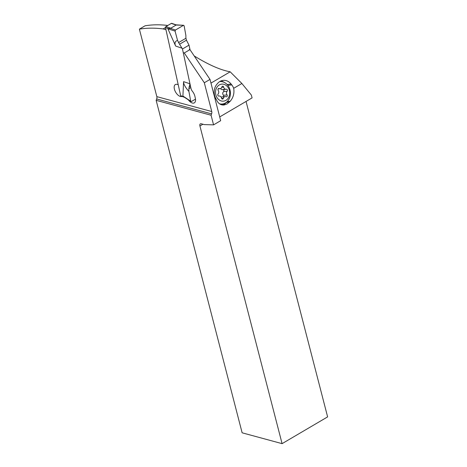 <?xml version="1.0" encoding="UTF-8"?>
<svg xmlns="http://www.w3.org/2000/svg" width="467" height="467" viewBox="0 0 467 467"><rect width="100%" height="100%" fill="white"/><g stroke="black" fill="none" stroke-linecap="round" stroke-linejoin="round"><path stroke-width="0.7" d="M175.767 24.716L171.71 23.35A0.776 0.566 108.6 0 0 171.313 23.408L165.902 26.584A0.776 0.566 108.6 0 0 165.487 27.6L180.671 95.706A0.776 0.566 108.6 0 0 180.992 96.109L184.377 97.247M182.469 48.988L189.964 83.803L182.469 48.988L178.575 42.573L182.469 48.988L189.012 45.141L190.046 49.765L189.012 45.141L186.444 40.191L185.948 38.241L186.444 40.191L189.012 45.141M165.902 26.584L170.747 28.218L167.927 28.831L175.645 46.064C174.378 43.203 175.002 41.306 177.53 40.372L175.061 31.073L175.475 30.028L175.061 31.073L177.53 40.372A32.281 23.391 108.6 0 1 178.575 42.573A32.281 23.391 108.6 0 0 177.53 40.372M184.109 97.072L182.912 96.05L183.578 81.643C183.484 84.054 185.265 87.317 188.913 91.45A32.281 23.391 108.6 0 0 188.855 88.666L189.964 83.803L191.009 88.496A3.888 2.055 59.6 0 0 192.398 91.293A6.999 3.701 -120.4 0 1 194.908 96.33L195.364 98.374A6.999 3.701 -120.4 0 1 194.336 102.868A6.999 3.701 -120.4 0 1 192.153 102.962A6.999 3.701 -120.4 0 1 188.703 100.306L188.878 100.207M191.417 101.532L190.688 101.158L191.417 101.532L195.498 99.132L191.417 101.532L190.688 101.158L188.913 91.45A32.281 23.391 108.6 0 0 188.855 88.666L189.964 83.803L183.578 81.643M184.109 97.037L182.959 96.173M185.884 35.463A32.281 23.391 108.6 0 0 185.948 38.241A32.281 23.391 108.6 0 1 185.884 35.463L184.115 25.749L183.385 25.376L175.475 30.028L183.385 25.376L184.115 25.749L185.884 35.463M183.689 25.3L176.152 25.037L171.313 23.408M170.035 28.289L167.927 28.726M170.747 28.218L176.152 25.037M170.192 28.294L175.475 30.028M183.659 25.3L176.053 24.844M282.086 443.65L242.134 432.81L156.153 100.335L211.078 115.238L213.571 124.87L204.213 124.59L201.213 123.778A3.111 1.646 -120.4 0 0 200.349 123.848A3.111 1.646 -120.4 0 0 199.929 125.991L282.086 443.65L327.618 416.885L246.045 101.444M219.712 116.925L252.087 97.895L251.357 95.058L241.877 83.494L230.173 71.807L210.961 83.097M215.129 99.214L215.917 98.753L217.173 101.187C218.877 103.948 221.165 105.221 224.043 104.999L227.143 103.943L230.19 101.275C233.331 97.58 234.504 93.254 233.693 88.304L241.877 83.494M233.693 88.304A11.477 9.474 83.8 0 0 231.807 84.924L231.13 84.066A11.477 9.474 83.8 0 0 223.138 80.371A11.477 9.474 83.8 0 0 217.692 83.313L217.009 84.101A11.477 9.474 83.8 0 0 215.917 98.753M194.19 55.923C208.375 64.709 220.371 70.003 230.173 71.807M167.822 25.457A213.921 113.102 -120.4 0 0 145.074 25.796L139.382 29.141L156.836 96.634A3.111 2.323 -74.8 0 1 156.673 98.975L156.153 100.335M181.961 96.435A6.807 3.596 -120.4 0 1 180.128 96.389A6.807 3.596 -120.4 0 1 174.88 90.598A6.807 3.596 -120.4 0 1 175.353 84.556A6.807 3.596 -120.4 0 1 177.472 84.469L178.219 84.72M188.283 99.815A7.781 4.115 59.6 0 1 188.703 100.306M189.322 49.414L189.958 49.63L210.01 79.413L220.687 120.684L213.571 124.87M189.958 49.63L184.267 52.975L204.318 82.758L211.761 111.537A3.111 2.323 105.2 0 1 211.598 113.878L156.673 98.975M211.078 115.238L211.598 113.878M204.318 82.758L210.01 79.413M139.382 29.141A213.921 113.102 59.6 0 1 163.152 28.931L165.954 29.695M184.267 52.975L183.63 52.759M165.481 27.565L163.152 28.931M220.891 80.96A11.477 9.474 -96.2 0 1 224.236 82.373M226.985 101.818L226.489 102.384A11.477 9.474 -96.2 0 1 222.59 104.999M222.029 81.661A11.085 9.153 83.8 0 0 220.266 81.258M221.691 104.836A11.085 9.153 83.8 0 0 225.287 103.055M220.208 104.246A11.278 9.317 83.8 0 0 220.342 104.229L222.304 104.018A11.278 9.317 -96.2 0 1 219.525 103.814M219.864 81.591L219.659 81.614A11.278 9.317 -96.2 0 1 219.864 81.591A11.278 9.317 -96.2 0 1 229.98 89.827A11.278 9.317 -96.2 0 1 225.456 102.962A11.278 9.317 -96.2 0 1 222.304 104.018M219.297 84.93A8.558 7.063 -96.2 0 1 228.871 88.958A8.558 7.063 -96.2 0 1 225.923 100.347A8.558 7.063 -96.2 0 1 216.349 96.319A8.558 7.063 -96.2 0 1 219.297 84.93M218.428 88.602A1.138 0.94 83.8 0 0 218.182 90.365A2.621 2.16 -96.2 0 1 218.071 94.065A1.138 0.94 83.8 0 0 218.918 96.044A2.621 2.16 -96.2 0 1 219.134 96.009A2.621 2.16 -96.2 0 1 221.533 98.152A1.138 0.94 83.8 0 0 223.349 98.321A2.621 2.16 -96.2 0 1 224.411 96.821A2.621 2.16 -96.2 0 1 225.141 96.576A2.621 2.16 -96.2 0 1 226.075 96.722A1.138 0.94 83.8 0 0 227.038 94.912A2.621 2.16 -96.2 0 1 227.149 91.205A1.138 0.94 83.8 0 0 226.302 89.226A2.621 2.16 -96.2 0 1 226.086 89.267A2.621 2.16 -96.2 0 1 223.687 87.125A1.138 0.94 83.8 0 0 221.872 86.955A2.621 2.16 -96.2 0 1 220.809 88.456A2.621 2.16 -96.2 0 1 220.08 88.701A2.621 2.16 -96.2 0 1 219.146 88.555A1.138 0.94 83.8 0 0 218.428 88.602M220.412 88.631L221.86 89.641L226.086 89.267M227.149 91.205L223.658 91.59L224.072 90.213L222.806 89.611M223.658 91.59C222.426 92.781 222.391 94.013 223.547 95.291L223.483 97.037M225.141 96.576L221.095 97.043M182.912 96.05L190.688 101.158L188.913 91.45M182.031 48.218L175.645 46.064M168.289 28.545L165.487 27.6M180.671 95.706L183.473 96.646M190.793 87.527L188.855 88.666M189.036 86.95L190.472 86.103M186.444 40.191L179.521 44.26M178.575 42.573L185.948 38.241M167.927 28.831L175.061 31.073M156.836 96.634L211.761 111.537M202.912 124.24L199.929 125.991M227.826 85.356L231.807 84.924M230.19 101.275L227.213 101.596M231.13 84.066L227.102 84.504M226.489 102.384L229.455 102.063M219.146 88.555L218.363 88.642M223.687 87.125L221.743 87.335M227.038 94.912L223.547 95.291M223.349 98.321L221.65 98.508M190.898 101.532L184.097 97.066M218.112 88.911L220.08 88.701M218.661 96.062L219.134 96.009"/></g></svg>
